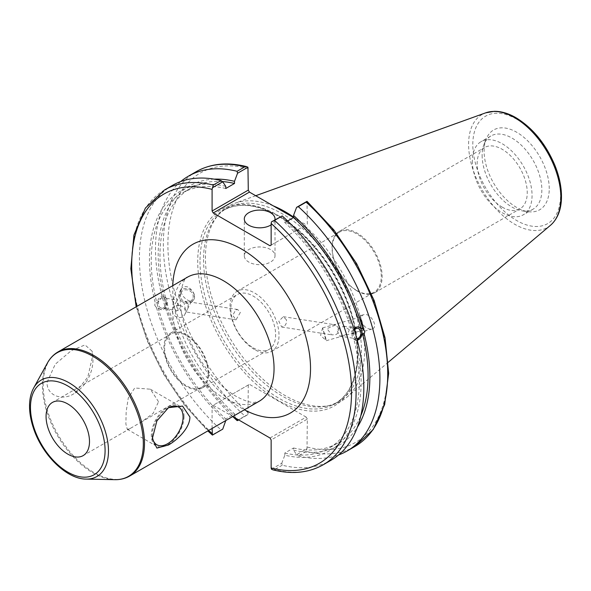 <?xml version="1.0" encoding="UTF-8"?>
<svg xmlns="http://www.w3.org/2000/svg" width="591" height="591" viewBox="0 0 591 591"><rect width="100%" height="100%" fill="white"/><g stroke="black" fill="none" stroke-linecap="round" stroke-linejoin="round"><path stroke-width="0.44" stroke-dasharray="2.96 2.22" d="M92.573 356.21L92.115 351.209L85.001 344.922L71.238 350.692L55.236 364.226L46.977 382.532C47.162 396.524 62.89 400.646 73.609 393.916L75.212 392.912L87.815 377.11L92.573 356.21M158.521 401.717L150.387 389.203L134.726 387.984L128.284 397.92L126.156 411.713L125.876 423.961L127.257 429.273L130.16 428.482L141.441 421.967L153.172 413.301L158.521 401.717M184.052 416.463A23.138 13.357 -60 0 1 173.953 439.741A23.138 13.357 -60 0 1 156.127 445.939A23.138 13.357 -60 0 1 151.333 435.353A23.138 13.357 -60 0 1 161.432 412.067A23.138 13.357 -60 0 1 179.258 405.869A23.138 13.357 -60 0 1 184.052 416.463M168.08 407.916A21.764 12.566 120 0 0 167.696 408.137A21.764 12.566 120 0 0 152.308 434.791A21.764 12.566 120 0 0 152.389 436.609M212.095 428.453L212.095 405.884L249.424 384.327L212.095 405.884M213.233 405.227L232.78 416.515M164.616 348.047A30.71 17.73 -120 0 0 178.024 378.957A30.71 17.73 -120 0 0 201.686 387.186A30.71 17.73 -120 0 0 208.047 373.128A30.71 17.73 -120 0 0 194.638 342.219A30.71 17.73 -120 0 0 170.976 333.989A30.71 17.73 -120 0 0 164.616 348.047M208.726 373.519A31.678 18.291 -120 0 0 194.904 341.642A31.678 18.291 -120 0 0 170.489 333.154A31.678 18.291 -120 0 0 165.635 358.538A31.678 18.291 -120 0 0 186.328 386.455A31.678 18.291 -120 0 0 202.166 388.021A31.678 18.291 -120 0 0 208.726 373.519M253.229 347.826A31.678 18.291 -120 0 0 269.068 349.399A31.678 18.291 -120 0 0 269.068 312.816A31.678 18.291 -120 0 0 237.39 294.532A31.678 18.291 -120 0 0 232.536 319.916A31.678 18.291 -120 0 0 253.229 347.826M188.293 304.328L187.62 308.894L186.062 311.974L183.712 301.779L185.182 301.262L188.293 304.328M240.33 312.499L236.016 319.827L232.751 315.446L235.632 309.935L237.634 309.499L240.33 312.499M166.005 300.826A5.223 3.871 -81.1 0 1 165.229 306.027A5.223 3.871 -81.1 0 1 161.498 308.118A5.223 3.871 -81.1 0 1 158.61 305.089A5.223 3.871 -81.1 0 1 159.385 299.888A5.223 3.871 -81.1 0 1 163.116 297.798A5.223 3.871 -81.1 0 1 166.005 300.826M177.005 300.723L175.63 303.087L178.061 310.718L177.485 302.629C177.189 299.822 177.034 299.186 177.005 300.723L177.189 300.006L163.116 297.798M180.728 292.937A6.664 5.984 26.7 0 1 187.775 290.004A6.664 5.984 26.7 0 1 192.636 298.92A6.664 5.984 26.7 0 1 185.581 301.853A6.664 5.984 26.7 0 1 180.728 292.937L177.189 300.006M154.739 305.288L156.534 307.675L158.203 307.933L160.907 309.588L163.618 309.049L165.31 307.519L166.935 302.895L165.266 302.629L163.921 297.591L165.591 297.849L163.005 296.217L156.859 302.895L155.189 302.629L154.739 305.288M157.524 305.724A6.774 5.009 -81.1 0 1 158.521 298.98A6.774 5.009 -81.1 0 1 163.36 296.268A6.774 5.009 -81.1 0 1 167.098 300.191A6.774 5.009 -81.1 0 1 166.093 306.936A6.774 5.009 -81.1 0 1 161.254 309.647A6.774 5.009 -81.1 0 1 157.524 305.724M179.989 305.51A6.664 5.984 26.7 0 1 184.843 314.427A6.664 5.984 26.7 0 1 177.788 317.36A6.664 5.984 26.7 0 1 172.934 308.443A6.664 5.984 26.7 0 1 179.989 305.51M179.021 297.125A8.06 7.232 26.7 0 1 179.479 292.309A8.06 7.232 26.7 0 1 187.369 288.63A8.06 7.232 26.7 0 1 194.336 294.732A8.06 7.232 26.7 0 1 193.885 299.548A8.06 7.232 26.7 0 1 185.995 303.227A8.06 7.232 26.7 0 1 179.021 297.125M194.365 294.665C190.361 286.82 186.069 284.685 181.503 288.282C177.921 294.54 191.189 305.776 194.158 299.002L194.365 294.665M156.534 307.675A149.671 86.412 -120 0 0 225.777 421.08M172.291 185.478A158.669 91.605 -120 0 0 221.004 429.842L222.733 429.147M225.777 186.372A149.671 86.412 -120 0 0 155.189 302.629M158.203 307.933A147.159 84.964 -120 0 0 225.777 418.945L225.777 420.556M166.935 302.895A147.159 84.964 -120 0 0 234.509 413.899L225.777 418.945M165.266 302.629A149.671 86.412 -120 0 0 234.509 416.042L234.509 413.899M286.391 319.731L283.311 316.673L278.804 321.253L281.685 327L283.695 326.564C285.948 324.998 286.849 322.723 286.391 319.731M338.421 327.909C339.293 331.152 338.355 333.42 335.614 334.72L331.647 334.846L327.008 328.603L335.762 324.917L338.421 327.909M349.237 329.601L343.755 326.166L336.833 329.675L339.64 336.094L342.322 335.769C346.363 334.957 348.668 332.903 349.237 329.601M356.861 338.732A5.223 3.871 -81.1 0 1 356.203 338.702A5.223 3.871 -81.1 0 1 353.322 335.673A5.223 3.871 -81.1 0 1 354.349 330.096M357.282 340.305L356.321 340.283L353.736 338.643L355.405 338.909L354.061 333.871L352.391 333.605L354.002 328.995M358.257 326.882A6.774 5.009 98.9 0 0 358.065 326.853A6.774 5.009 98.9 0 0 353.233 329.564A6.774 5.009 98.9 0 0 352.229 336.301A6.774 5.009 98.9 0 0 355.967 340.231A6.774 5.009 98.9 0 0 357.252 340.209M354.061 333.871A149.671 86.412 -120 0 0 284.818 220.458L281.781 215.9M271.468 469.195L281.781 463.241L282.247 465.206A158.669 91.605 -120 0 0 330.96 460.3M281.781 463.241L284.818 455.173A149.671 86.412 -120 0 0 355.405 338.909M352.391 333.605A147.159 84.964 -120 0 0 284.818 222.593L284.818 220.458M287.625 220.975L284.818 222.593M325.538 338.953L322.605 327.894L325.412 336.626L326.269 340.704L325.538 338.953M363.31 328.16L364.041 329.904L363.192 325.826L360.377 317.094L363.31 328.16M363.332 326.077A8.06 0.392 74 0 1 364.425 331.248A8.06 0.392 74 0 1 361.094 320.92A8.06 0.392 74 0 1 360 315.749A8.06 0.392 74 0 1 363.332 326.077M361.249 320.876C363.591 326.66 367.129 329.409 371.872 329.121C379.09 327.466 370.52 312.336 363.701 314.693C361.345 315.557 360.525 317.626 361.249 320.876M254.499 349.532A34.662 20.013 60 0 1 231.857 318.992A34.662 20.013 60 0 1 237.168 291.215A34.662 20.013 60 0 1 254.499 292.929A34.662 20.013 60 0 1 277.142 323.476A34.662 20.013 60 0 1 271.83 351.246A34.662 20.013 60 0 1 254.499 349.532M356.765 290.484A34.662 20.013 -120 0 0 374.096 292.205A34.662 20.013 -120 0 0 374.096 252.18A34.662 20.013 -120 0 0 339.433 232.174A34.662 20.013 -120 0 0 334.122 259.944A34.662 20.013 -120 0 0 356.765 290.484M357.09 290.92A35.416 20.449 60 0 1 333.952 259.708A35.416 20.449 60 0 1 339.382 231.325A35.416 20.449 60 0 1 357.09 233.083A35.416 20.449 60 0 1 380.227 264.295A35.416 20.449 60 0 1 374.797 292.678A35.416 20.449 60 0 1 357.09 290.92M502.202 207.138A35.416 20.449 -120 0 0 519.91 208.896A35.416 20.449 -120 0 0 519.91 167.999A35.416 20.449 -120 0 0 484.487 147.551A35.416 20.449 -120 0 0 479.057 175.933A35.416 20.449 -120 0 0 502.202 207.138M293.542 217.562L306.19 224.861L269.998 245.76M271.143 245.102L306.19 224.861M307.335 224.203L307.002 201.339M284.818 455.173L284.818 453.031L293.55 447.993L293.55 450.128L296.593 454.693L307.002 448.68L307.335 419.078L271.143 439.97M269.998 437.997L306.19 417.106L307.335 419.078M306.19 417.106L249.424 384.327M248.286 384.985L247.954 414.587L238.705 419.928M203.555 259.493A111.633 64.456 -120 0 0 245.479 364.211A111.633 64.456 -120 0 0 326.727 406.106A111.633 64.456 -120 0 0 338.311 401.747A111.633 64.456 -120 0 0 361.433 350.64A111.633 64.456 -120 0 0 312.705 238.299A111.633 64.456 -120 0 0 226.678 208.387A111.633 64.456 -120 0 0 217.111 216.247A111.633 64.456 -120 0 0 203.555 259.493M272.813 469.823L274.52 469.668A158.669 91.605 -120 0 0 323.233 464.762M282.247 465.206L274.52 469.668M164.564 189.94A158.669 91.605 -120 0 0 213.277 434.304L212.42 435.102M236.09 418.421L234.509 416.042M247.954 414.587L244.903 416.042A158.669 91.605 60 0 1 196.197 171.678M237.08 420.563L244.903 416.042M180.735 181.548A158.669 91.605 -120 0 0 232.743 416.529M354.859 446.5A158.669 91.605 60 0 1 306.153 451.406L307.002 448.68M306.153 451.406L298.322 455.92L296.593 454.693M549.246 188.669A46.068 26.595 -120 0 0 522.584 136.285A46.068 26.595 -120 0 0 486.245 138.878A46.068 26.595 -120 0 0 484.103 151.06A46.068 26.595 -120 0 0 528.295 211.711A46.068 26.595 -120 0 0 549.246 188.669M273.315 205.882A112.6 65.01 -120 0 0 234.849 203.245A112.6 65.01 -120 0 0 219.098 214.001A112.6 65.01 -120 0 0 205.424 257.624A112.6 65.01 -120 0 0 247.71 363.251A112.6 65.01 -120 0 0 329.66 405.507A112.6 65.01 -120 0 0 346.851 397.241A112.6 65.01 -120 0 0 364.669 349.562A112.6 65.01 -120 0 0 293.55 217.089M213.277 434.304L221.004 429.842M270.523 249.542A15.359 8.865 0 0 0 253.79 247.622A15.359 8.865 0 0 0 244.305 255.807A15.359 8.865 0 0 0 248.804 262.079A15.359 8.865 0 0 0 265.536 264A15.359 8.865 0 0 0 275.014 255.807A15.359 8.865 0 0 0 270.523 249.542M274.941 219.852A15.359 8.865 180 0 1 271.143 224.846M298.322 455.92A158.669 91.605 -120 0 0 338.591 454.952M214.178 179.147A149.671 86.412 -120 0 0 163.921 297.591M222.401 181.57A147.159 84.964 -120 0 0 190.45 188.285A147.159 84.964 -120 0 0 165.591 297.849M225.777 188.507A147.159 84.964 -120 0 0 181.718 193.323A147.159 84.964 -120 0 0 156.859 302.895M472.335 160.981A42.234 24.386 -120 0 0 490.766 203.481A42.234 24.386 -120 0 0 523.316 214.799A42.234 24.386 -120 0 0 532.063 195.466A42.234 24.386 -120 0 0 513.631 152.958A42.234 24.386 -120 0 0 481.081 141.648A42.234 24.386 -120 0 0 472.335 160.981M482.123 155.33A42.234 24.386 -120 0 0 522.643 210.943A42.234 24.386 -120 0 0 533.104 209.148A42.234 24.386 -120 0 0 541.851 189.814A42.234 24.386 -120 0 0 523.419 147.307A42.234 24.386 -120 0 0 490.87 135.996A42.234 24.386 -120 0 0 484.088 144.16A42.234 24.386 -120 0 0 482.123 155.33M293.55 450.128A149.671 86.412 -120 0 0 357.385 427.19M293.55 447.993A147.159 84.964 -120 0 0 337.609 443.176A147.159 84.964 -120 0 0 360.798 415.768M284.818 453.031A147.159 84.964 -120 0 0 328.877 448.214A147.159 84.964 -120 0 0 353.736 338.643M172.712 309.943A71.659 41.37 60 0 1 187.546 277.142C185.589 276.691 183.358 281.316 180.868 291.001C179.42 299.77 180.454 310.763 183.986 323.979C190.014 344.487 200.312 362.771 214.873 378.831C222.098 386.521 229.227 392.394 236.274 396.428C244.519 400.801 250.636 402.781 254.618 402.36L259.205 401.252A71.659 41.37 60 0 1 223.376 397.706A71.659 41.37 60 0 1 172.712 309.943M172.764 285.675A97.449 56.263 -120 0 0 241.616 408.233A97.449 56.263 -120 0 0 244.423 409.792M58.007 351.933A71.659 41.37 -120 0 0 43.165 384.741A71.659 41.37 -120 0 0 74.444 456.85A71.659 41.37 -120 0 0 129.658 476.05M208.475 430.543A155.44 89.743 60 0 1 136.816 306.434M114.787 479.678A71.356 41.2 60 0 1 42.412 385.421A71.356 41.2 60 0 1 47.42 363M33.635 388.051A55.68 32.143 -120 0 0 29.727 405.544A55.68 32.143 -120 0 0 86.197 479.094M200.009 261.54A111.633 64.456 -120 0 0 248.737 373.889A111.633 64.456 -120 0 0 334.765 403.793A111.633 64.456 -120 0 0 357.887 352.687A111.633 64.456 -120 0 0 278.945 215.966A111.633 64.456 -120 0 0 223.132 210.433A111.633 64.456 -120 0 0 200.009 261.54M357.887 354.009A113.25 65.387 60 0 1 277.807 400.24A113.25 65.387 60 0 1 197.726 261.54A113.25 65.387 60 0 1 277.807 215.309A113.25 65.387 60 0 1 357.887 354.009M248.286 168.472A155.44 89.743 -120 0 0 167.896 244.312A155.44 89.743 -120 0 0 248.286 412.983M307.335 447.077A155.44 89.743 -120 0 0 387.726 371.229A155.44 89.743 -120 0 0 307.335 202.565M550.531 225.245A65.232 37.661 60 0 1 499.299 212.28A65.232 37.661 60 0 1 468.597 144.359A65.232 37.661 60 0 1 485.647 112.851M516.674 119.205A62.048 35.822 -120 0 0 472.807 144.536A62.048 35.822 -120 0 0 516.674 220.524A62.048 35.822 -120 0 0 560.549 195.193A62.048 35.822 -120 0 0 516.674 119.205M75.212 392.912A40.299 40.299 0 0 0 92.115 351.209M127.257 429.273L156.127 445.939M150.387 389.203L179.258 405.869M152.308 434.791L152.308 438.736M167.696 408.137L168.465 407.687M170.976 333.989L52.429 402.434M201.686 387.186L141.441 421.967M130.16 428.482L83.132 455.624M202.166 388.021L269.068 349.399M170.489 333.154L237.39 294.532M237.641 309.499L185.182 301.262M236.016 319.827L186.062 311.982M178.061 310.726L161.498 308.118M184.843 314.427L186.091 311.945M187.62 308.894L192.636 298.92M172.934 308.443L175.63 303.087M193.885 299.548L194.158 299.002M179.479 292.309L181.503 288.282M281.685 327L331.647 334.846M283.311 316.673L335.762 324.91M339.64 336.102L356.203 338.702M343.755 326.166L357.828 328.374M322.59 327.916L320.595 335.4L326.239 340.689M326.269 340.704L364.041 329.904M322.605 327.894L360.377 317.094M364.425 331.248L371.872 329.121M360 315.749L363.701 314.693M271.83 351.246L374.096 292.205M237.168 291.215L339.433 232.174M374.797 292.678L519.91 208.896M339.382 231.325L484.487 147.551M338.311 401.747L334.765 403.793C359.838 390.525 364.994 343.955 345.314 297.798C329.253 260.867 306.862 233.615 278.139 216.047C256.531 204.006 238.195 202.137 223.132 210.433L226.678 208.387M136.181 306.795L147.152 340.675L163.382 373.837L183.986 404.473L207.84 430.913M255.718 195.724L234.849 203.245M388.324 362.217L346.851 397.241M275.014 255.807L275.014 218.951M244.305 255.807L244.305 218.951M190.45 188.285L181.718 193.323M490.87 135.996L481.081 141.648M533.104 209.148L523.316 214.799M522.643 210.943L528.295 211.711M484.088 144.16L486.245 138.878M326.727 406.106L329.66 405.507M217.111 216.247L219.098 214.001M337.609 443.176L328.877 448.214"/><path stroke-width="0.89" d="M152.389 436.609A21.764 12.566 120 0 0 168.501 443.184A21.764 12.566 120 0 0 183.084 417.024A21.764 12.566 120 0 0 168.08 407.916M189.918 417.024C189.925 427.973 177.544 439.889 168.465 445.016L156.881 448.089L152.308 438.736L156.881 420.91L168.465 407.687L182.575 406.076L189.918 417.024M232.78 416.515L269.998 437.997L271.143 439.97L271.143 467.969L271.468 469.195L272.813 469.823C291.947 474.61 308.746 472.918 323.233 464.762A158.669 91.605 -120 0 0 274.52 220.399L271.468 221.854L271.143 223.457L271.143 245.102L269.998 245.76L213.233 212.982L249.424 192.09L248.286 190.117L212.095 211.009L213.233 212.982M212.095 211.009L212.095 189.364L213.277 185.042A158.669 91.605 -120 0 0 164.564 189.94L145.401 208.054L133.935 235.048L130.833 268.779L136.181 306.795M207.84 430.913L212.42 435.102L212.095 428.453M89.492 441.566A30.71 17.73 -120 0 0 76.091 410.664A30.71 17.73 -120 0 0 52.429 402.434A30.71 17.73 -120 0 0 46.068 416.492A30.71 17.73 -120 0 0 59.469 447.402A30.71 17.73 -120 0 0 83.132 455.624A30.71 17.73 -120 0 0 89.492 441.566M225.777 420.556L222.733 429.147L212.42 435.102M212.42 187.761L222.733 181.806L221.004 180.58A158.669 91.605 -120 0 0 172.291 185.478L164.564 189.94M222.733 181.806L225.777 186.372L225.777 188.507L234.509 183.461L234.509 181.326L237.545 173.259L247.954 167.246L248.286 190.117M354.349 330.096A5.223 3.871 -81.1 0 1 357.828 328.374A5.223 3.871 -81.1 0 1 360.717 331.403A5.223 3.871 -81.1 0 1 356.861 338.732M354.002 328.995L355.708 327.451L357.681 326.86L362.793 328.825C364.699 330.332 365.149 332.016 364.137 333.863L362.468 333.605L357.282 340.305M357.252 340.209A6.774 5.009 98.9 0 0 361.803 330.775A6.774 5.009 98.9 0 0 358.257 326.882M323.233 464.762L330.96 460.3A158.669 91.605 -120 0 0 282.247 215.937L271.468 221.854M361.123 328.566A147.159 84.964 -120 0 0 293.55 217.554L287.625 220.975M362.793 328.825A149.671 86.412 -120 0 0 293.55 215.42L293.55 217.554L249.424 192.09M238.705 419.928L237.545 420.6L236.09 418.421M246.61 166.618C227.483 161.838 210.677 163.522 196.197 171.678A158.669 91.605 60 0 1 244.903 166.773L246.61 166.618L247.954 167.246M244.903 166.773L237.08 171.294L237.545 173.259M237.08 171.294A158.669 91.605 -120 0 0 188.366 176.199A158.669 91.605 -120 0 0 180.735 181.548M232.743 416.529A158.669 91.605 -120 0 0 237.08 420.563L237.545 420.6M306.153 202.137L307.076 201.368L333.812 229.892L356.668 263.697L374.147 300.516L385.059 337.889L388.664 373.357L384.667 404.599L373.202 429.583L354.859 446.5L347.035 451.022A158.669 91.605 -120 0 0 298.322 206.651L306.153 202.137A158.669 91.605 60 0 1 354.859 446.5M293.55 217.089A112.6 65.01 -120 0 0 273.315 205.882M307.002 201.339L296.593 207.352L293.55 215.42M221.004 180.58L213.277 185.042M274.52 220.399L282.247 215.937M296.593 207.352L298.322 206.651M271.143 224.846A15.359 8.865 180 0 1 248.804 225.223A15.359 8.865 180 0 1 244.305 218.951A15.359 8.865 180 0 1 253.79 210.765A15.359 8.865 180 0 1 270.523 212.686A15.359 8.865 180 0 1 275.014 218.951A15.359 8.865 180 0 1 274.941 219.852M338.591 454.952A158.669 91.605 -120 0 0 347.035 451.022M234.509 181.326A149.671 86.412 -120 0 0 214.178 179.147M234.509 183.461A147.159 84.964 -120 0 0 222.401 181.57M357.385 427.19A149.671 86.412 -120 0 0 364.137 333.863M360.798 415.768A147.159 84.964 -120 0 0 362.468 333.605M187.546 277.142A71.659 41.37 60 0 1 242.768 296.342A71.659 41.37 60 0 1 274.047 368.452A71.659 41.37 60 0 1 259.205 401.252L129.658 476.05A71.659 41.37 -120 0 0 144.5 443.243A71.659 41.37 -120 0 0 93.829 355.486A71.659 41.37 -120 0 0 58.007 351.933L187.546 277.142M244.423 409.792A97.449 56.263 -120 0 0 310.526 368.452A97.449 56.263 -120 0 0 243.019 249.927A97.449 56.263 -120 0 0 172.764 285.675M271.143 223.457A155.44 89.743 60 0 1 351.534 392.128A155.44 89.743 60 0 1 271.143 467.969M212.095 433.883A155.44 89.743 60 0 1 208.475 430.543M136.816 306.434A155.44 89.743 60 0 1 212.095 189.364M33.635 388.051C31.079 392.764 29.72 398.349 29.55 404.791C29.387 411.927 30.599 419.47 33.192 427.419C41.688 454.442 66.34 479.212 86.197 479.094A55.68 32.143 -120 0 0 108.471 450.999A55.68 32.143 -120 0 0 69.095 382.813A55.68 32.143 -120 0 0 33.635 388.051L47.42 363A71.356 41.2 60 0 1 92.868 356.284A71.356 41.2 60 0 1 143.325 443.678A71.356 41.2 60 0 1 114.787 479.678C120.269 479.789 125.226 478.577 129.658 476.05M105.087 450.571A52.754 30.459 60 0 1 67.78 472.106A52.754 30.459 60 0 1 30.473 407.495A52.754 30.459 60 0 1 67.78 385.953A52.754 30.459 60 0 1 105.087 450.571M560.852 197.623A65.232 37.661 60 0 1 550.531 225.245C557.357 219.202 560.992 210.374 561.45 198.761C561.775 188.211 559.581 177.056 554.868 165.281C545.803 143.916 532.853 128.062 516.009 117.727C508.526 113.413 501.294 111.271 494.305 111.322L485.647 112.851A65.232 37.661 60 0 1 514.724 117.727A65.232 37.661 60 0 1 560.852 197.623M47.42 363C50.065 358.198 53.596 354.511 58.007 351.933M86.197 479.094L114.787 479.678M196.197 171.678L188.366 176.199M485.647 112.851L255.718 195.724M550.531 225.245L388.324 362.217"/></g></svg>
